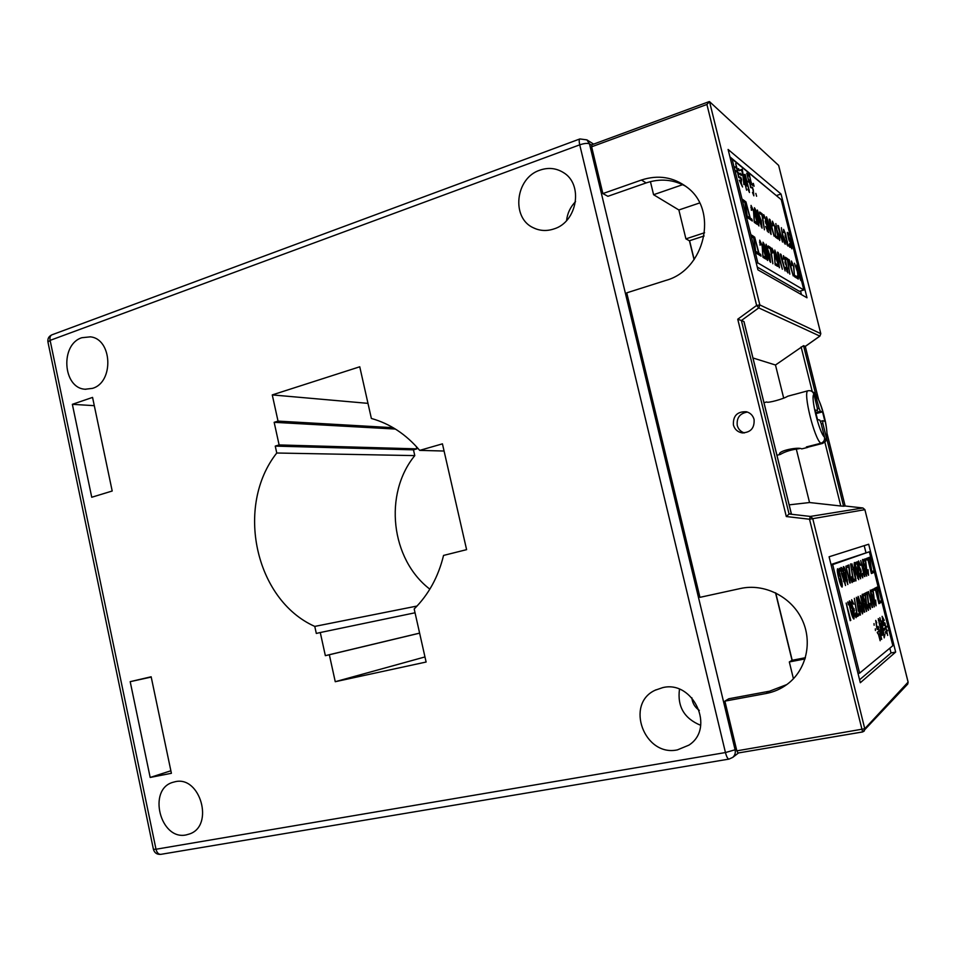 <?xml version="1.0" encoding="UTF-8"?>
<svg xmlns="http://www.w3.org/2000/svg" width="956" height="956" viewBox="0 0 956 956"><rect width="100%" height="100%" fill="white"/><g stroke="black" fill="none" stroke-linecap="round" stroke-linejoin="round"><path stroke-width="1.43" d="M811.823 391.374L814.954 393.203L819.113 408.332L820.368 411.307L822.554 411.869L824.873 421.238L822.65 420.736L822.853 423.46L826.283 437.322L825.542 441.397L822.662 443.405L808.262 447.085L808.119 446.5M820.846 443.249C823.702 442.222 824.92 440.19 824.502 437.155L821.013 423.054L819.758 420.078L817.5 419.565L815.133 409.957L817.452 410.542L817.249 407.83L813.915 394.302C812.863 391.434 810.855 390.263 807.904 390.789C802.825 392.235 814.345 439.007 820.846 443.249L806.374 446.942L808.262 447.085M807.748 447.408L801.69 448.902C799.097 446.679 777.778 450.599 779.594 454.363L780.347 454.411C785.33 451.471 791.652 449.571 799.312 448.675M807.904 390.789L794.066 394.553M766.676 401.974L766.688 401.962C767.298 403.408 783.621 398.975 787.708 396.238L793.767 394.589M822.554 411.869L816.03 413.59M575.548 201.608C570.397 206.926 567.398 213.248 566.561 220.585M539.925 170.156C548.194 167.3 555.938 168.053 563.144 172.403C583.722 184.066 577.388 222.103 553.871 228.95C546.736 231.304 539.961 230.934 533.52 227.863C510.934 218.088 515.296 177.947 539.925 170.156M112.199 491.014L92.565 397.409L72.357 404.316L91.74 497.251L112.199 491.014M150.176 777.455L171.399 773.285L151.156 676.776L130.195 681.664L150.176 777.455L170.873 770.775M662.675 687.639C693.303 679.907 715.602 728.293 688.858 745.154L677.434 749.874C644.32 757.116 624.734 703.879 655.218 690.196L662.675 687.639M175.032 781.757C200.151 775.34 214.455 825.518 189.754 833.895L186.193 834.911C160.297 840.671 147.355 789.453 172.773 782.355L175.032 781.757M81.858 337.719L90.33 336.847C112.342 338.83 114.146 382.328 92.481 388.363L85.215 389.235C62.785 388.291 59.917 344.411 81.858 337.719M329.342 654.764L325.351 655.661L320.272 632.525L316.317 633.446L314.775 626.407C254.953 599.782 234.925 505.879 276.762 453.013L275.256 446.105L279.116 444.934L274.157 422.313L278.029 421.106L272.269 394.912L359.755 366.781L371.37 418.453C389.988 423.699 406.097 434.335 419.696 450.384L442.437 443.847L466.6 549.652L443.548 555.424C438.374 576.767 428.587 594.62 414.187 608.972L426.113 662.03L335.257 681.712L329.342 654.764L419.624 633.159M429.841 589.159C390.705 559.272 383.428 493.858 414.785 455.606L413.482 449.846L416.864 448.866L416.326 446.512M94.297 405.679L72.357 404.316M151.215 677.075L130.195 681.664M699.314 710.404C694.869 707.309 692.395 703.102 691.857 697.784M679.477 689.276C677.207 706.556 684.281 718.565 700.712 725.329M279.116 444.934L416.864 448.866M275.256 446.105L413.482 449.846M274.157 422.313L395.414 429.053M278.029 421.106L393.191 427.702M272.269 394.912L367.976 403.36M444.074 451.029L419.696 450.384M335.257 681.712L424.966 656.939M325.351 655.661L419.612 633.111M320.272 632.525L415.047 612.784M314.775 626.407L417.043 606.044M414.785 455.606L276.762 453.013M747.222 215.913L745.071 201.214L742.764 199.505L743.218 201.346L744.891 202.576L747.042 217.311L749.432 218.984L748.978 217.155L746.851 216.032M748.978 217.155L747.508 217.633M757.845 262.912L732.105 159.114L781.231 199.649L803.841 289.991L757.845 262.912L756.339 263.378M797.651 278.782L796.934 276.117L797.651 278.782M788.76 260.88L793.217 275.89L789.19 259.781L788.557 259.363L788.76 260.88M785.246 260.379L783.896 257.355L783.454 259.184L783.466 255.67L785.569 260.594L787.995 272.95L785.366 267.31L787.565 271.265L787.385 268.313L785.007 262.47L785.246 260.379M777.73 253.687L782.355 269.222L778.208 252.563L777.527 252.109L777.73 253.687M775.519 263.545L777.276 264.633L777.706 266.365L775.137 264.788L774.288 253.938L772.603 249.97L772.352 253.089L771.946 248.19L774.587 254.021L775.089 263.677M769.688 254.165L770.584 262.374C769.305 260.606 768.122 257.295 767.011 252.456L766.079 244.222L769.413 254.248M763.39 256.053L765.278 257.212L765.732 259.016L762.972 257.319L762.183 246.134L760.402 241.999L760.092 245.202L759.709 240.147L762.506 246.23L762.924 256.196M756.041 251.5L757.773 252.575L758.228 254.404L755.885 252.97L753.675 237.996L752.049 236.921L751.583 235.08L753.842 236.562L755.682 251.619M789.775 247.305L789.058 244.652L789.775 247.305M782.904 238.63L781.363 227.671L782.51 234.531L785.055 240.135L785.199 244.282L782.904 238.63M777.383 234.71L775.842 223.596L776.989 230.551L779.606 236.263L779.726 240.47L777.383 234.71M769.496 220.645L774.133 236.216L769.998 219.617L769.293 219.103L769.496 220.645M765.613 219.593L764.167 216.379L763.641 218.111L763.725 214.634L765.959 219.856L768.433 232.475L765.601 226.488L767.979 230.743L767.811 227.791L765.302 221.637L765.613 219.593M761.215 220.131L762.075 228.173L758.478 218.159L757.343 210.021L760.952 220.227M754.738 221.195L756.674 222.557L757.116 224.337L754.284 222.366L753.567 211.467L751.775 207.261L751.428 210.32L751.046 205.397L753.902 211.599L754.26 221.35M754.105 186.229L753.328 183.373L754.105 186.229M753.22 189.419L753.866 195.825L752.48 192.431L753.687 193.901L752.754 188.607L750.699 186.982L750.699 187.663L749.707 183.062L747.915 181.258L752.253 184.723L752.241 183.755L753.053 185.727L750.09 183.361L750.627 186.551L752.611 188.129L752.611 187.304L752.946 189.515M751.416 182.5L748.715 179.955L748.727 181.078L746.755 173.167L749.48 175.259L751.165 182.584M737.506 172.08L736.789 168.591L735.104 166.834L736.694 168.125L735.702 163.643L737.028 168.399L738.594 169.666L738.594 168.674L739.442 170.742L737.124 168.865L737.841 172.355L740.279 174.303L740.279 173.239L741.175 175.402L737.936 172.809L738.606 176.263L740.673 177.912L740.673 177.219L741.581 179.465L741.223 183.038L742.537 186.97L739.263 180.122L741.055 182.751L740.792 178.473L738.737 177.458L737.602 172.546L735.475 170.455L737.172 172.2M746.6 190.208L743.708 178.497L743.911 184.604L742.932 175.832L741.318 174.147L742.955 175.462L741.808 170.837L740.482 169.917L742.262 169.188L743.278 175.725L743.935 176.251L743.923 175.271L744.76 177.302L743.398 176.203L746.05 183.731L744.103 179.035L746.6 190.208M744.473 174.434L747.102 186.038L744.246 174.518M745.19 174.494L749.492 192.514L747.939 189.121L748.93 190.089L748.739 188.75L745.19 174.494M756.602 196.255L755.814 193.399L756.602 196.255M750.317 219.593L752.336 221.015L751.894 219.199L750.245 218.04L745.907 201.836L750.317 219.593M758.108 217.896L758.968 225.998C757.642 224.122 756.435 220.752 755.324 215.889L754.427 207.763C755.766 209.675 756.997 213.057 758.108 217.896L757.833 217.992M760.14 213.774L761.992 215.136L764.43 229.81L762.159 213.833L759.709 212.017L760.14 213.774M770.225 226.596L771.098 234.459L767.62 224.732L766.485 216.773L769.962 226.68M775.89 236.036L777.598 237.243L778.017 238.928L775.519 237.184L774.683 226.823L773.057 222.903L772.807 225.843L772.4 221.159L774.981 226.942L775.471 236.18M778.029 226.907L782.534 242.083L778.495 225.891L777.826 225.401L778.029 226.907M785.342 233.981L784.028 230.982L783.597 232.666L783.609 229.344L785.653 234.22L788.031 246.158L785.462 240.565L787.613 244.509L787.421 241.701L785.115 235.941L785.342 233.981M788.664 233.407L789.07 235.021L787.923 234.172L791.437 244.055L791.903 248.847L789.513 243.601L791.437 247.222L791.126 243.792L788.903 240.004L787.278 232.38L788.664 233.407L787.577 233.754M759.088 254.941L761.06 256.148L760.618 254.332L759.004 253.34L754.654 237.1L759.088 254.941M766.652 252.229L767.548 260.51C766.246 258.718 765.039 255.383 763.916 250.496L762.996 242.203C764.298 244.019 765.517 247.365 766.652 252.229L766.365 252.324M768.588 247.724L770.393 248.895L772.878 263.772L770.548 247.532L768.158 245.955L768.588 247.724M778.483 259.757L779.403 267.776L775.937 258.132L774.79 250.042L778.22 259.829M780.562 255.527L785.139 270.93L781.028 254.416L780.347 253.973L780.562 255.527M785.76 258.921L787.385 259.984L789.823 274.157L787.505 258.67L785.342 257.248L785.76 258.921M794.795 275.459L796.36 276.427L796.766 278.065L794.484 276.666L793.552 266.365L792.01 262.649L791.831 265.637L791.413 260.976L793.815 266.425L794.412 275.579M798.356 279.044L797.412 271.647L794.436 263.223L797.268 270.476L796.862 264.812L797.758 271.863L800.829 280.562L797.902 273.034L798.356 279.044M732.105 159.114L730.623 159.628M803.841 289.991L799.395 291.329L757.26 267.059M729.93 156.868L776.786 195.98M800.542 290.983L801.451 294.615M806.995 297.782L757.953 269.867L728.102 149.459L781.028 194.02L806.995 297.782M820.81 333.764L778.65 165.424L709.507 101.623L706.914 104.467L756.626 305.454L758.741 307.904L819.854 336.094L805.287 346.383L818.479 399.25M743.983 321.79L791.281 513.671L789.058 513.993L741.402 320.523L737.745 319.22L756.626 305.454L759.853 304.952L709.507 101.623M815.611 394.051L803.542 345.678L805.287 346.383L818.551 399.405M803.542 345.678L775.483 365.013L752.958 357.974M778.65 165.424L820.798 333.668L759.853 304.952L758.741 307.904L741.402 320.523L743.923 321.539M827.071 433.713L845.128 505.999L843.586 506.214L826.737 438.637M824.873 442.186L840.778 505.999L809.541 502.533L789.154 504.852M840.778 505.999L843.586 506.214M908.092 682.142L864.762 728.735L812.72 518.51L810.341 516.431L809.517 519.228L864.917 509.668L862.91 507.971L845.116 505.999L862.898 507.971L810.341 516.431L789.058 513.993L786.31 516.539L737.745 319.22M650.427 181.628L653.581 194.713L682.68 184.663M704.106 235.965L689.419 240.769L685.918 238.869L678.868 209.973L653.581 194.713M805.442 657.704L792.022 660.309L789.321 661.946L793.432 678.76M685.918 238.869L704.584 232.738M699.625 202.959L678.868 209.973M805.083 658.899L789.321 661.946M685.978 186.42C673.478 179.429 660.19 178.258 646.125 182.931L607.885 196.303L602.878 193.578L591.633 146.794L591.895 144.882M602.878 193.578L641.44 180.027C658.242 174.59 673.478 177.027 687.125 187.328C718.793 210.511 704.823 270.046 665.806 280.431L626.742 292.847L699.947 597.345L740.577 588.478C764.047 583.232 790.755 596.269 801.797 619.022C812.994 641.703 806.41 670.275 786.919 684.484C780.67 689.061 773.727 692.06 766.067 693.506L724.887 701.13L736.837 750.842L738.02 753.017L862.623 731.961L864.308 730.97L864.762 728.735L736.837 750.842M754.081 419.445C754.631 428.252 750.532 432.721 741.808 432.829C737.458 431.885 734.662 429.28 733.407 424.978C732.953 415.812 737.279 411.403 746.373 411.749C750.364 412.861 752.922 415.43 754.081 419.445M724.887 701.13L728.795 698.764L769.592 691.176L786.86 684.544M862.539 731.938L738.02 753.017M809.541 502.533L796.24 448.818M783.645 397.959L775.483 365.013M747.413 412.06C739.86 413.339 736.478 417.796 737.255 425.432C738.307 429.22 740.709 431.718 744.425 432.937M895.664 652.076L860.316 682.727L829.091 556.786L868.681 544.239L895.664 652.076L891.028 652.948L859.587 679.776M864.2 545.661L865.921 552.532M889.833 648.168L891.028 652.948M831.003 564.518L869.339 551.779L892.832 645.682L859.599 673.144L832.676 564.602L831.111 564.948M859.599 673.144L858.01 673.442M832.676 564.602L869.339 551.779M839.32 568.33L840.037 571.222L839.32 568.33M847.829 584.522L843.718 572.381L843.383 566.585C844.017 566.478 844.781 568.103 845.69 571.449L847.769 584.534M848.785 566.92L847.446 567.434L847.016 565.713L848.976 564.972L850.326 577.699L851.796 580.842L851.736 576.587L852.166 582.574L850.099 577.95L848.785 566.92L847.398 567.219M856.002 580.878L854.234 567.147L852.919 567.661L851.975 563.861L855.943 580.89M857.317 563.682L856.062 564.16L855.644 562.486L857.472 561.805L858.847 574.09L860.245 577.125L860.161 573.026L860.603 578.81L858.631 574.317L857.317 563.682L856.014 563.956M864.941 576.42L860.723 560.598L864.439 576.528M865.3 560.634L864.128 561.088L863.722 559.475L865.431 558.83L866.805 570.696L868.132 573.66L868.048 569.692L868.538 575.273L866.614 570.923L865.3 560.634L864.081 560.909M872.039 571.497L872.959 571.102L873.354 572.68L872.087 573.241L869.649 558.985L868.657 559.368L868.263 557.778L869.602 557.276L871.8 571.557M847.685 601.981L848.402 604.873L847.685 601.981M854.413 613.597L855.656 615.951L855.859 612.82L856.098 617.707L854.162 613.728L852.011 605.757L851.641 599.699L853.851 604.24L852.071 601.455L852.226 605.471C852.991 608.016 853.577 609.068 854.019 608.614L854.138 613.644M858.273 610.454L856.337 597.297L857.663 605.268L860.006 609.486L860.412 615.138L858.273 610.454L859.946 613.429L859.253 613.561L860.006 613.405L859.791 609.713L858.309 606.737L858.548 610.418M864.786 612.067L860.412 595.684L864.248 612.175M865.156 595.11L863.937 595.755L863.519 594.082L865.3 593.162L866.722 605.686L868.108 608.661L867.988 604.431L868.442 610.358L866.518 605.949L865.156 595.11L863.842 595.385M872.673 607.395L868.442 591.537L872.171 607.49M872.9 591.071L871.764 591.656L871.358 590.043L873.019 589.183L874.453 601.276L875.768 604.168L875.636 600.093L876.102 605.817L874.262 601.527L872.9 591.071L871.681 591.322M879.544 601.503L880.428 600.989L880.823 602.567L879.604 603.296L877.118 588.86L876.162 589.362L875.756 587.773L877.058 587.104L879.305 601.551M874.143 625.248L874.011 623.587L874.143 625.248M876.724 627.722L875.708 620.384L876.783 622.81L876.138 622.464L877.046 628.104L878.182 626.407L879.185 630.888L879.974 630.028L880.249 630.637L877.728 632.442L877.835 633.697L877.214 632.298L878.958 631.044L878.349 627.722L877.178 628.534L877.261 629.586L876.724 627.722M878.397 634.115L880.01 633.458L879.879 632.024L881.707 639.361L881.348 638.823L880.058 639.791L880.165 640.747L878.397 634.115M885.949 627.662L886.654 630.924L887.288 630.159L887.55 630.757L886.75 631.354L887.682 635.441L886.571 631.474L885.889 633.29L885.28 631.928L886.475 631.044L885.782 627.781L884.515 628.69L884.635 630.004L884.001 628.558L885.686 627.351L885.005 624.065L884.013 625.666L883.356 624.125L882.113 616.321L884.288 620.336L883.225 619.488L883.822 624.304L884.814 622.822L885.853 627.232L886.714 626.323L886.977 626.921L884.993 627.841M879.89 617.648L882.519 628.212L881.743 620.97L883.165 630.458L883.81 629.693L884.085 630.303L883.201 630.936L884.24 635.119L884.921 634.402L884.228 637.867L883.021 631.068L882.782 632.561L882.173 631.187L882.914 630.637L880.87 624.913L882.28 628.08L879.89 617.648M882.627 634.39L880.106 623.479L882.627 634.39M882.292 635.358L878.265 618.616L879.377 620.779L879.03 622.308L882.089 635.393M875.433 630.518L875.338 628.833L875.433 630.518M875.278 588.024L874.131 588.609L874.537 590.211L875.457 589.733L878.946 603.678L875.278 588.024M871.43 598.982L870.247 590.163L873.103 598.05L874.37 606.857L871.43 598.982M867.14 594.082L865.945 594.704L865.527 593.043L867.271 592.146L868.693 604.551L870.068 607.514L869.948 603.32L870.402 609.199L868.502 604.813L867.14 594.082L865.849 594.345M863.531 603.344C862.3 598.695 861.882 595.66 862.3 594.238L865.323 602.364L866.59 611.47L863.531 603.344M859.372 605.65C858.118 600.918 857.711 597.823 858.141 596.365L861.225 604.622C862.479 609.283 862.91 612.378 862.503 613.895L859.372 605.65M857.197 614.553L854.353 598.313L857.197 616.548L858.918 615.533L858.488 613.788L856.899 614.612M850.625 610.478C849.334 605.59 848.916 602.376 849.394 600.858L849.442 600.834C850.482 601.814 851.533 604.658 852.609 609.378C853.911 614.206 854.341 617.421 853.899 619.01L853.839 619.034C852.8 618.102 851.736 615.258 850.625 610.478M850.768 620.36L846.144 603.033L850.219 620.683L850.768 620.36L850.159 620.48M867.761 557.969L866.59 558.4L866.984 560.001L867.928 559.642L871.406 573.54L867.761 557.969M863.734 568.139L862.551 559.463L865.455 567.422L866.686 576.098L863.734 568.139M861.165 573.911L862.3 576.217L862.491 573.409L862.718 577.866L860.926 574.006L858.906 566.502L858.536 560.957L860.591 565.355L858.966 562.606L859.109 566.275L861.189 570.995L860.914 573.97M858.966 562.606L858.249 562.761L858.966 562.606M855.584 571.461C854.353 566.824 853.959 563.837 854.389 562.498L857.424 570.708L858.667 579.683L855.584 571.461L858.237 578.01L857.58 578.141M853.385 579.671L850.613 563.897L853.385 581.571L855.094 580.806L854.676 579.097L853.099 579.73M850.338 582.921L845.857 566.143L849.776 583.04M845.546 585.538L841.4 573.301L841.077 567.446C841.71 567.338 842.487 568.975 843.407 572.345L845.486 585.55M838.747 578.344C837.432 573.397 837.026 570.194 837.54 568.76L837.564 568.748C838.639 569.716 839.727 572.62 840.838 577.484C842.152 582.371 842.571 585.574 842.093 587.092L842.045 587.104C840.969 586.136 839.87 583.22 838.747 578.344M845.69 571.449L843.825 568.33L843.037 568.497L843.825 568.33M846.275 576.349L845.319 576.552M842.188 568.689L840.694 569.011L842.188 568.689M843.813 568.33L843.694 572.309M843.969 572.25L845.57 575.56L845.415 571.509M846.168 580.4L847.41 582.766L847.327 579.862L846.06 577.293L845.415 577.436L846.06 577.293L845.893 580.459M854.174 569.023L855.13 576.528L853.35 569.358L854.174 569.023L852.716 569.346M853.35 569.358L852.752 569.477M873.354 572.68L872.039 572.955M869.649 558.985L868.622 559.212M852.979 608.829L854.019 608.614M854.461 610.37L853.624 610.537M880.823 602.567L879.532 602.83M877.118 588.86L876.09 589.075M878.648 627.506L877.62 627.71M880.249 630.637L879.257 630.829M878.349 627.722L877.321 627.925M881.348 638.823L880.416 639.002M880.118 633.888L878.815 634.844L879.938 639.361L881.241 638.393L880.118 633.888L879.15 634.079M887.55 630.757L886.654 630.924M886.75 631.354L885.818 631.534M885.65 631.665L886.571 631.474M884.826 627.973L885.782 627.781M883.463 624.376L885.005 624.065M885.232 623.718L884.431 623.874M886.977 626.921L886.033 627.112M884.085 630.303L883.165 630.458M883.201 630.936L882.245 631.127M883.021 631.068L882.197 631.235M878.397 620.528L879.269 620.348M875.457 589.733L874.465 589.936M871.657 598.862L873.951 605.232L872.888 598.181L870.605 591.812L871.418 598.91M863.77 603.224L866.148 609.797L865.084 602.495L862.706 595.923L863.507 603.272M862.706 595.923L862.097 596.042M859.623 605.518L862.049 612.198L860.986 604.766L858.56 598.086L859.36 605.566M858.56 598.086L857.926 598.217M858.918 615.533L857.102 615.903M850.9 610.346L853.445 617.241L852.358 609.534L849.824 602.627L850.613 610.406M849.824 602.627L849.143 602.77M867.928 559.642L866.949 559.858M865.455 567.422L862.933 561.1L863.722 568.103M863.961 568.043L866.279 574.472L865.658 574.604M866.279 574.472L865.228 567.529M859.874 569.537L860.77 569.346M861.189 570.995L860.436 571.162M857.424 570.708L854.795 564.171L855.835 571.365M858.237 578.01L857.185 570.816M854.795 564.171L854.174 564.315M855.094 580.806L853.326 581.176M840.73 568.079L840.945 568.963M841.22 568.892L840.898 567.589M843.407 572.345L841.519 569.202L840.718 569.382L841.519 569.202L841.376 573.218M843.993 577.293L843.013 577.496M845.331 580.746L843.108 578.392L843.766 578.249M841.662 573.158L843.3 576.492L843.132 572.405M843.742 578.26L843.586 581.439M843.873 581.379L845.08 583.781L845.056 580.842M839.021 578.237L841.639 585.299L840.563 577.603L837.97 570.541L838.735 578.308M841.639 585.299L840.886 585.466M837.97 570.541L837.265 570.696M781.028 194.02L776.666 195.478M785.999 263.689L785.354 263.892M778.208 252.563L777.61 252.754M777.276 264.633L775.686 265.123M769.329 253.926L766.377 245.967L767.357 252.683L770.154 260.606L769.329 253.926M765.278 257.212L763.641 257.738M753.842 236.562L752.264 237.064M757.773 252.575L756.1 253.101M782.833 234.638L782.211 234.841M784.804 242.645L784.768 239.992L783.012 236.192L784.29 242.8M777.336 230.671L776.678 230.874M779.331 238.809L779.307 236.12L777.515 232.236L778.793 238.976M769.998 219.617L769.389 219.82M766.365 222.987L765.696 223.214M767.716 230.671L767.118 230.862M760.857 219.868L757.869 211.814L758.837 218.422L761.657 226.417L760.857 219.868M756.674 222.557L755.228 223.023M745.071 201.214L743.672 201.68M748.596 179.489L750.842 181.305L749.647 176.49L747.401 174.649L748.357 179.573M749.313 190.029L748.524 190.292M751.894 219.199L750.424 219.677M757.75 217.633L754.714 209.507L755.694 216.152L758.538 224.23L757.75 217.633M762.159 213.833L760.821 214.275M769.879 226.345L766.999 218.53L767.967 224.971L770.679 232.75L769.879 226.345M777.598 237.243L776.224 237.674M786.071 237.196L785.473 237.387M760.618 254.332L759.052 254.822M766.294 252.002L763.294 243.959L764.286 250.723L767.106 258.729L766.294 252.002M770.548 247.532L769.042 248.01M778.148 259.53L775.292 251.798L776.284 258.347L778.985 266.055L778.148 259.53M781.028 254.416L780.431 254.595M787.505 258.67L786.059 259.112M796.36 276.427L794.854 276.893M821.216 423.878L822.853 423.46M826.283 437.322C829.366 433.881 821.073 400.409 815.827 395.019M822.614 420.76L820.487 421.321L822.65 420.736M815.767 412.526L820.368 411.307M819.113 408.332L817.452 408.774M813.915 394.302C810.234 396.358 819.244 432.877 824.502 437.155M729.308 758.956L732.75 757.391C734.937 755.395 735.726 752.85 735.092 749.779L725.449 752.551C726.56 756.782 727.755 758.968 729.022 759.088L160.871 854.341C158.553 854.449 156.927 852.752 156.007 849.239L153.426 849.322L47.943 342.009L50.118 340.372C49.64 337.492 50.238 335.652 51.923 334.827L579.874 138.943C579.025 139.48 578.989 141.452 579.742 144.834L725.449 752.551L156.007 849.239L50.118 340.372L579.742 144.834C584.224 143.34 587.474 143.018 589.482 143.842L591.489 145.097M736.359 748.823L735.092 749.779L589.482 143.842L586.912 139.875L579.874 138.943M649.925 181.76L650.522 182.142M689.431 240.769L694.056 259.65M775.531 592.804L792.034 660.297M805.322 346.395L819.913 336.106L820.798 333.668L819.925 336.046M862.898 507.971L864.893 509.679L908.116 682.214L907.734 684.054L862.623 731.961L809.517 519.228L786.31 516.539M907.507 684.305L908.14 682.178L864.893 509.679M591.633 146.794L706.914 104.467M641.44 180.027L646.125 182.931M769.592 691.176L766.067 693.506M801.116 346.909L812.218 391.446M776.941 455.283L780.347 454.411M763.975 402.691L766.688 401.962M814.954 393.203C818.933 399.034 822.22 407.615 824.813 418.955C826.032 423.627 827.418 433.415 827 436.964L825.542 441.397M536.376 229.07L533.52 227.863M729.022 759.088L732.75 757.391L738.522 752.934M153.426 849.346C154.537 852.991 157.023 854.664 160.871 854.341M593.616 144.117L586.912 139.875M689.587 240.721L694.176 259.482M775.722 592.899L792.201 660.273M51.923 334.827C48.828 336.237 47.501 338.615 47.931 341.949M655.995 689.814L655.218 690.196M85.932 389.283L85.215 389.235M827.071 433.57L845.14 505.999M591.668 144.834L709.209 101.599M743.995 321.61L791.329 513.659M743.242 432.96L741.808 432.829M786.812 271.492L787.565 271.265M771.779 250.137L772.424 249.922M769.604 260.857L770.297 260.641M765.696 246.182L766.377 245.967M759.506 242.179L760.211 241.952M784.326 242.884L784.96 242.681M778.841 239.06L779.499 238.857M776.905 232.439L777.515 232.236M763.354 216.522L763.975 216.319M767.19 230.994L767.979 230.743M761.131 226.68L761.812 226.464M757.188 212.041L757.869 211.814M750.866 207.428L751.547 207.201M741.498 179.477L740.876 179.68M741.748 169.965L740.661 170.335M758 224.505L758.694 224.278M754.033 209.734L754.714 209.507M770.178 232.989L770.823 232.786M766.353 218.733L766.999 218.53M772.257 223.047L772.866 222.856M786.908 244.736L787.613 244.509M790.803 247.413L791.437 247.222M766.545 258.98L767.25 258.753M762.601 244.174L763.294 243.959M778.447 266.282L779.116 266.079M774.659 252.002L775.292 251.798"/></g></svg>
